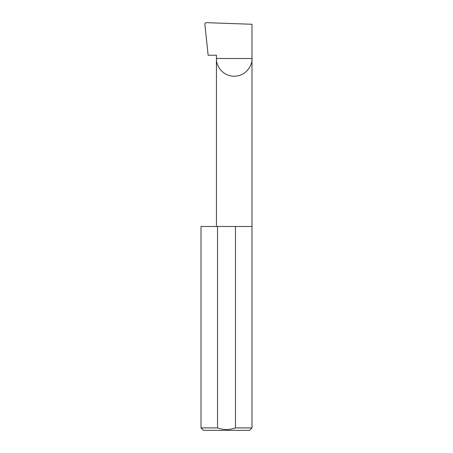 <?xml version="1.0" encoding="UTF-8"?>
<svg xmlns="http://www.w3.org/2000/svg" width="453" height="453" viewBox="0 0 453 453"><rect width="100%" height="100%" fill="white"/><g stroke="black" fill="none" stroke-linecap="round" stroke-linejoin="round"><path stroke-width="0.68" d="M216.443 226.477L216.443 58.494L251.981 58.494L251.981 24.264L205.843 22.65L204.818 23.703L208.131 55.232L216.443 55.232L216.443 58.494C215.73 63.686 221.064 76.019 234.212 76.263C247.366 76.019 252.7 63.686 251.981 58.494L251.981 427.904L249.535 430.35L203.465 430.35L201.019 427.904L217.531 427.904C223.505 430.056 229.484 430.056 235.469 427.904L251.981 427.904M235.469 427.904L235.469 226.477L251.981 226.477M201.019 427.904L201.019 226.477L217.531 226.477L217.531 427.904M235.469 226.477L217.531 226.477"/></g></svg>
